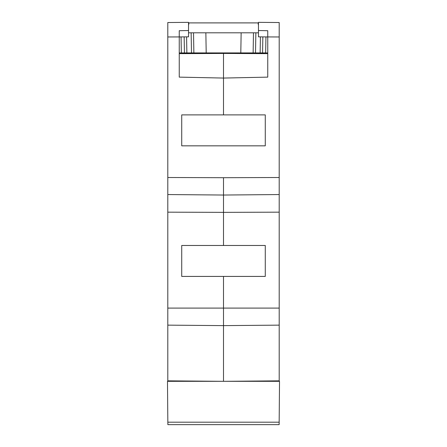 <?xml version="1.0" encoding="UTF-8"?>
<svg xmlns="http://www.w3.org/2000/svg" width="447" height="447" viewBox="0 0 447 447"><rect width="100%" height="100%" fill="white"/><g stroke="black" fill="none" stroke-linecap="round" stroke-linejoin="round"><path stroke-width="0.67" d="M167.798 212.163L167.798 177.504L223.5 177.705L223.5 245.476L223.5 212.364L167.798 212.163L167.798 380.838L223.5 381.325L223.5 325.623L223.5 381.325L279.202 380.838L279.202 381.325M267.753 53.657L223.5 53.433L223.5 52.919L223.5 114.885L223.5 53.433L179.247 53.657M211.124 245.476L181.722 245.476L181.722 276.419L211.124 276.419M167.798 381.325L167.798 380.838M167.798 177.504L167.798 22.529L188.533 22.35L188.533 30.519L179.247 30.714L179.247 36.928L167.798 36.967M223.5 276.419L223.5 325.623L223.5 276.419L181.722 276.419L181.722 245.476L265.278 245.476L265.278 276.419L223.5 276.419M179.247 52.919L213.286 53.215L179.247 52.919M167.798 325.137L223.5 325.623L279.202 325.137L279.202 308.095L167.798 308.095M167.798 194.551L223.5 195.037L223.5 177.705L279.202 177.504L279.202 22.529L258.467 22.35L258.467 30.519L267.753 30.714L267.753 36.928L279.202 36.967M258.467 30.519L258.467 36.844L267.753 36.928L267.753 77.13L223.5 78.063L179.247 77.13L179.247 36.928L188.533 36.844L188.533 30.519M223.5 145.834L181.722 145.834L181.722 114.885L265.278 114.885L265.278 145.834L223.5 145.834M211.124 145.834L181.722 145.834L181.722 114.885L211.124 114.885M213.286 53.484L213.286 52.919M279.202 380.838L279.202 325.137M279.202 194.551L223.5 195.037L223.5 212.364L279.202 212.163L279.202 177.504M279.202 308.095L279.202 212.163M235.876 276.419L265.278 276.419L265.278 245.476L235.876 245.476M233.714 53.215L267.753 52.919L233.714 53.215M235.876 145.834L265.278 145.834L265.278 114.885L235.876 114.885M233.714 53.484L233.714 52.919M181.337 52.919L181.057 36.911L181.337 52.919L265.663 52.919L265.943 36.911M253.131 52.919L253.477 32.804L193.523 32.804L193.869 52.919M253.477 32.804L255.863 32.804L255.511 52.919L260.137 52.919L260.417 36.866M190.93 52.919L186.863 52.919L186.583 36.866M191.489 52.919L191.137 32.804L193.523 32.804M253.404 32.804L241.145 32.804L240.799 52.919M206.201 52.919L205.855 32.804L193.596 32.804M191.137 32.804L188.533 32.804M258.467 32.804L255.863 32.804M258.467 25.345L258.036 22.903L188.964 22.903L188.533 25.345M167.86 424.65L279.14 424.65L167.86 424.65L167.48 381.325L279.52 381.325L279.14 424.65M184.432 52.919L184.153 36.883M262.847 36.883L262.568 52.919M279.163 422.197L167.837 422.197"/></g></svg>
